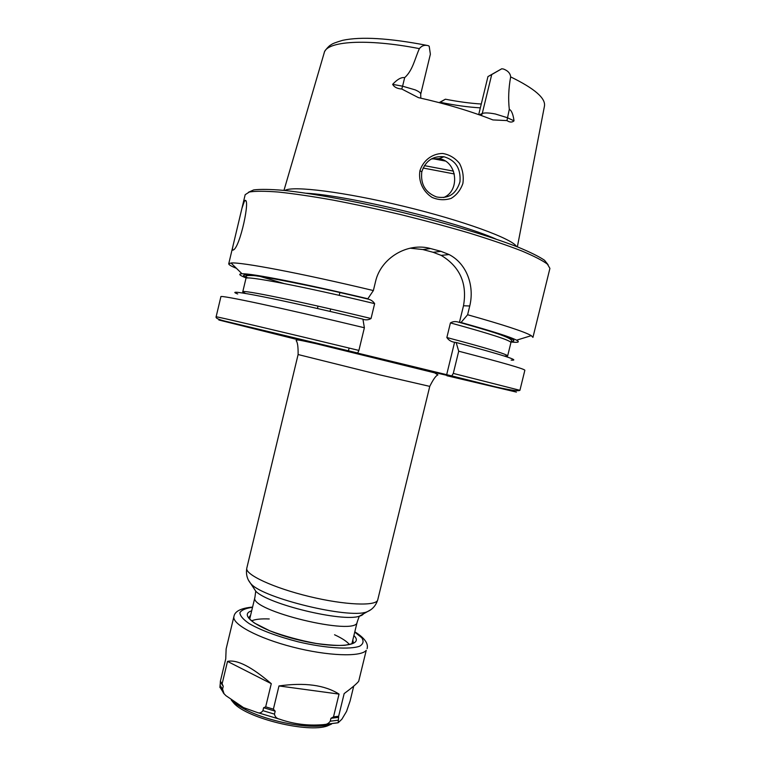<?xml version="1.0" encoding="UTF-8"?>
<svg xmlns="http://www.w3.org/2000/svg" width="766" height="766" viewBox="0 0 766 766"><rect width="100%" height="100%" fill="white"/><g stroke="black" fill="none" stroke-linecap="round" stroke-linejoin="round"><path stroke-width="1.15" d="M511.085 342.019C518.256 342.747 520.085 342.143 516.581 340.19C510.587 337.021 492.069 331.132 461.036 322.496L458.623 322.189C455.579 321.213 452.85 321.452 450.427 322.907L446.856 337.528C448.579 340.161 451.155 341.741 454.583 342.278L456.153 342.488L458.71 351.201L453.29 373.415L451.777 375.915L353.72 352.159L357.693 353.011L358.9 350.416L364.377 327.752L362.921 319.154C277.541 298.692 221.125 287.786 237.719 293.972M491.734 74.551L501.768 68.768L487.952 76.59L491.734 74.551L482.254 113.483L479.305 114.823M501.768 68.768L503.53 69.045C507.935 70.731 510.309 73.344 510.663 76.897C508.595 88.147 508.136 98.967 509.294 109.327C511.554 110.419 513.124 114.258 514.024 120.837L507.255 117.667L495.343 113.99C488.976 112.784 484.61 112.612 482.254 113.483L481.431 115.58M478.702 114.613L487.952 76.59M429.199 46.219L430.377 54.204L420.716 94.17C420.879 93.002 419.05 91.575 415.229 89.89L402.6 86.194L404.659 77.653C412.769 70.434 414.799 58.781 419.375 48.631C421.664 45.73 424.603 44.734 428.204 45.644L429.199 46.219M439.512 102.701L445.4 99.207L439.177 102.615M480.339 107.853C468.103 107.154 454.745 105.296 440.268 102.299L440.134 102.874M421.798 171.785C425.561 160.764 432.953 155.747 443.964 156.752C455.655 160.228 460.988 168.577 459.964 181.781C456.249 193.98 448.522 199.045 436.773 196.986L436.16 196.795C425.235 192.41 420.448 184.079 421.798 171.785L419.931 170.722C418.207 181.341 422.985 191.586 432.072 197.408C438.363 200.098 444.711 200.424 451.117 198.394C456.641 195.062 460.558 190.083 462.884 183.447C463.88 176.352 462.75 169.669 459.485 163.388C454.927 157.882 449.316 154.569 442.643 153.468C432.034 153.64 423.225 160.458 419.931 170.722M516.543 246.537C512.195 238.686 463.124 220.637 403.653 206.284C344.202 191.873 292.306 185.487 284.847 190.485M401.767 89.019L402.6 86.194L392.632 84.356C394.193 87.142 397.238 88.703 401.767 89.019L418.36 97.608C446.224 103.85 471.071 111.29 492.911 119.927L506.958 120.588C509.821 122.464 512.176 122.541 514.024 120.837M392.632 84.356C397.324 79.3 401.336 77.06 404.659 77.653M443.715 197.551L445.065 196.862C460.261 189.24 456.699 160.917 438.995 158.667L431.335 158.935M232.912 250.166C232.222 250.3 232.337 248.49 233.266 244.747L241.951 208.266L244.584 200.644C251.133 196.019 239.94 248.299 233.19 250.013L232.912 250.166M241.951 208.256L245.177 194.688L249.371 191.998C255.49 191.012 265.189 191.031 278.46 192.046C293.704 193.674 311.733 196.326 332.549 200.003C354.581 204.206 377.6 209.147 401.614 214.806C425.57 220.752 448.292 226.88 469.807 233.209C490.001 239.461 507.245 245.34 521.541 250.855C533.806 256.016 542.433 260.43 547.412 264.107L549.911 268.406L532.945 337.366L531.298 335.652C524.978 331.889 503.75 324.918 467.614 314.749L461.036 322.496M511.152 360.116C521.186 360.853 502.86 354.984 456.153 342.488M454.583 342.278L446.664 374.746M410.03 248.184L422.842 249.534L433.135 252.292L441.197 255.384C459.983 266.769 467.423 283.564 463.497 305.768L459.437 322.371C503.616 334.809 520.909 341.119 511.343 341.282M362.94 319.307C365.995 320.226 368.695 319.958 371.041 318.512L374.641 303.642C373.061 301.115 370.61 299.535 367.287 298.922L366.627 298.74L367.843 298.759L373.368 290.553L375.531 281.61C380.817 257.816 407.799 242.075 430.521 248.538L441.034 251.363L449.106 254.561C466.915 263.772 474.661 285.996 469.75 305.988L467.614 314.749M366.627 298.74L366.646 298.74C280.959 278.355 227.157 269.68 248.031 277.991M373.368 290.553C300.741 273.175 240.438 261.838 231.006 263.006L228.737 263.772C228.622 264.682 231.188 266.195 236.435 268.311M259.617 276.287L284.042 283.554M367.843 298.759C303.805 283.506 251.152 273.28 242.018 273.768C237.996 273.893 239.337 275.272 246.058 277.905M364.377 327.752C281.629 307.827 218.664 294.46 220.895 296.729L216.117 316.818C213.599 315.764 276.21 330.443 358.9 350.416M453.29 373.415L519.923 390.315L524.854 370.265C524.777 369.011 502.726 362.653 458.71 351.201M318.024 306.122L317.44 308.526M481.278 104.013C470.209 103.314 458.25 101.715 445.4 99.207M548.073 264.71L544.492 260.239C538.986 256.514 530.11 252.119 517.864 247.054C490.747 236.493 448.043 223.605 402.179 212.383C356.247 201.391 312.375 193.338 283.439 190.351C270.235 189.25 260.325 189.106 253.728 189.901L248.5 192.237M496.033 239.088C457.225 221.738 348.942 195.55 306.496 193.233M251.554 620.853C255.202 619.254 261.091 618.622 269.239 618.966M334.56 634.765C341.962 638.193 346.921 641.448 349.43 644.532M227.512 661.403C236.886 659.296 251.478 666.717 271.279 683.674L227.512 661.403L222.121 683.818L220.388 681.204L220.043 687.609M278.987 685.943C304.734 682.315 324.755 685.034 339.041 694.092L278.987 685.943L273.385 709.153L265.678 706.855L263.628 707.717L262.91 710.666C261.417 712.84 259.53 713.452 257.252 712.495L243.511 707.602L225.932 695.681L224.036 693.69L222.561 689.17L223.251 686.298L222.121 683.818M353.729 686.106L350.11 700.976L346.529 711.442L341.904 719.178L338.189 722.75L338.639 716.248L344.164 693.594C351.939 687.83 356.784 683.722 358.699 681.261L366.244 650.324C361.025 657.209 327.637 656.079 292.736 647.059C257.797 638.126 231.638 623.993 233.946 616.419L226.133 648.926L225.74 658.923L220.388 681.204M271.279 683.674L265.678 706.855M339.041 694.092L333.507 716.871L330.95 718.297L330.242 721.208C328.604 723.564 326.326 724.713 323.405 724.646L318.656 724.933C305.452 725.565 292.478 723.659 279.743 719.226C276.756 718.594 274.994 716.899 274.467 714.123L275.185 711.164L273.385 709.153M338.668 717.349L330.95 718.297M275.185 711.164L263.628 707.717M338.639 716.248L333.507 716.871M223.251 686.298L220.637 682.353M331.525 724.081L327.274 725.957C308.114 733.139 247.811 718.556 234.051 703.408L231.284 700.067M327.274 725.957L329.935 724.435C325.761 725.699 320.255 726.312 313.418 726.254C293.445 726.206 264.031 719.092 246.231 710.005C240.237 706.98 235.679 703.973 232.538 700.995M248.605 580.369L255.729 591.18L254.934 597.298C248.117 610.445 357.262 636.843 357.186 622.03L359.283 616.228C342.536 622.289 267.87 604.221 255.729 591.18L253.077 586.967M363.869 612.589C363.802 614.198 362.27 615.404 359.283 616.228L370.553 609.87M251.411 584.305C264.634 598.505 348.032 618.679 366.272 612.091C368.886 611.124 375.053 608.443 377.753 599.797C376.738 606.394 345.236 605.264 309.253 596.513C273.251 587.848 244.708 574.452 246.805 568.123C245.723 574.443 247.265 579.843 251.411 584.305M246.805 568.123L298.108 354.534L380.041 374.928L429.764 386.38L377.753 599.797M427.773 370.868C465.23 379.783 447.344 375.139 387.539 360.614L297.438 338.965C281.649 335.288 284.818 336.178 306.965 341.646M446.923 375.742L516.428 392.096L451.777 375.915M357.588 353.021L218.846 319.996L300.617 340.382M506.958 120.588L509.294 109.327M517.366 246.863L544.435 106.235C545.938 98.374 534.678 88.588 510.663 76.897M419.375 48.631C366.301 38.223 326.01 41.172 324.171 52.95L283.966 190.399M454.324 173.959L423.11 168.022M463.497 305.768L469.75 305.988M433.135 252.292L441.034 251.363M422.842 249.534L430.521 248.538M374.641 303.642C301.823 286.101 244.287 275.205 245.943 278.489L242.755 291.846L245.58 293.464M458.623 322.189C494.463 331.917 512.09 338.112 511.506 340.774L510.922 342.594C510.865 340.497 490.7 333.938 450.427 322.907M371.041 318.512C298.261 300.952 240.926 289.299 242.755 291.846M504.401 356.075L507.647 355.931C507.465 354.371 487.195 348.233 446.856 337.528M445.257 161.013L432.608 158.667M453.491 171.144L424.402 165.628M338.026 722.798L323.08 724.674M337.969 720.241L330.242 721.208M279.743 719.226L257.252 712.495M274.467 714.123L262.91 710.666M222.561 689.17L219.957 685.187M224.534 694.293L223.193 692.732M352.839 639.897L353.241 642.415L351.412 643.88L345.093 645.25C339.328 645.776 329.763 645.192 316.415 643.497C300.138 640.472 284.617 636.24 269.833 630.82L254.389 623.017L250.089 619.378L249.132 617.224L250.635 615.165M353.892 635.569C365.056 646.131 336.37 649.175 298.73 639.983C261.043 630.954 236.933 615.127 251.679 610.837M354.744 632.065L361.772 637.762C364.003 641.257 363.285 644.082 359.608 646.217C349.851 649.788 325.138 648.16 298.28 641.851C277.589 636.508 261.273 630.456 249.333 623.696C243.195 619.503 240.045 615.845 239.882 612.723C241.462 610.052 245.675 608.252 252.521 607.333M348.434 350.809L349.105 348.051M254.934 597.298L249.735 618.918M357.186 622.03L351.929 643.641M429.764 386.38C433.192 379.438 435.911 375.618 437.913 374.9L434.6 372.841L315.688 343.599C293.234 338.639 298.233 339.999 296.107 340.592C297.562 342.143 298.223 346.787 298.108 354.534M443.964 156.771L438.995 158.658M245.455 200.874L244.584 200.644M516.581 340.19L531.298 335.652M441.197 255.384L449.087 254.551M242.018 273.768L231.006 263.006M367.287 298.922C310.153 285.029 254.714 274.965 252.914 275.578C247.361 275.348 245.139 275.693 246.259 276.603L245.943 278.489M357.693 353.011L225.434 321.232C213.523 318.35 216.539 316.865 216.117 316.818M519.923 390.315C517.481 392.125 494.817 387.318 451.94 375.905M510.922 342.594L507.647 355.931M233.266 244.747L228.737 263.772M420.716 94.17L420.821 98.153M324.382 52.299C323.779 52.212 328.346 45.903 331.324 44.667C332.138 43.758 335.92 42.312 342.67 40.32C361.045 36.442 388.975 38.099 426.461 45.29M339.214 295.36L339.893 292.526M330.06 311.427L330.644 308.995M323.405 724.646L337.883 722.769M224.036 693.69L219.785 686.901M221.106 683.31L220.551 681.51M234.051 703.408L232.424 700.909M233.946 616.419C234.827 611.249 241.041 608.127 252.589 607.074M367.115 648.639C368.551 643.469 364.444 637.858 354.811 631.806M313.418 726.254L318.656 724.933M246.231 710.005L243.511 707.602"/></g></svg>
